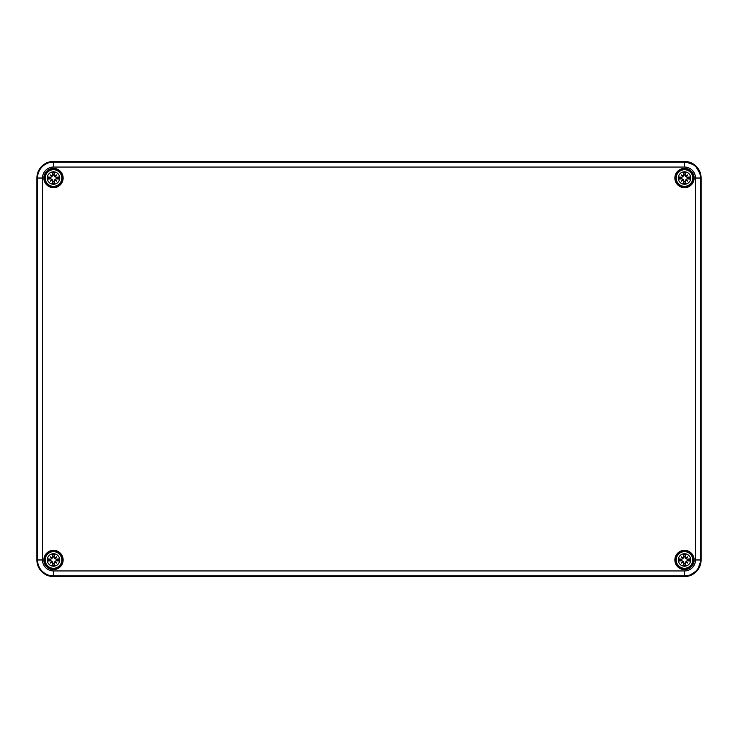 <?xml version="1.0" encoding="UTF-8"?>
<svg xmlns="http://www.w3.org/2000/svg" width="738" height="738" viewBox="0 0 738 738"><rect width="100%" height="100%" fill="white"/><g stroke="black" fill="none" stroke-linecap="round" stroke-linejoin="round"><path stroke-width="1.11" d="M693.637 178.033A9.133 9.133 0 0 0 679.938 170.127A9.133 9.133 0 0 0 679.938 185.948A9.133 9.133 0 0 0 693.637 178.033A9.133 9.133 0 0 1 679.938 185.948A9.133 9.133 0 0 1 679.938 170.127A9.133 9.133 0 0 1 693.637 178.033A9.133 9.133 0 0 1 679.938 185.948A9.133 9.133 0 0 1 679.938 170.127A9.133 9.133 0 0 1 693.637 178.033M693.637 559.967A9.133 9.133 0 0 0 679.938 552.052A9.133 9.133 0 0 0 679.938 567.873A9.133 9.133 0 0 0 693.637 559.967A9.133 9.133 0 0 1 679.938 567.873A9.133 9.133 0 0 1 679.938 552.052A9.133 9.133 0 0 1 693.637 559.967A9.133 9.133 0 0 1 679.938 567.873A9.133 9.133 0 0 1 679.938 552.052A9.133 9.133 0 0 1 693.637 559.967M62.629 178.033A9.133 9.133 0 0 0 48.929 170.127A9.133 9.133 0 0 0 48.929 185.948A9.133 9.133 0 0 0 62.629 178.033A9.133 9.133 0 0 1 48.929 185.948A9.133 9.133 0 0 1 48.929 170.127A9.133 9.133 0 0 1 62.629 178.033A9.133 9.133 0 0 1 48.929 185.948A9.133 9.133 0 0 1 48.929 170.127A9.133 9.133 0 0 1 62.629 178.033M62.629 559.967A9.133 9.133 0 0 0 48.929 552.052A9.133 9.133 0 0 0 48.929 567.873A9.133 9.133 0 0 0 62.629 559.967A9.133 9.133 0 0 1 48.929 567.873A9.133 9.133 0 0 1 48.929 552.052A9.133 9.133 0 0 1 62.629 559.967A9.133 9.133 0 0 1 48.929 567.873A9.133 9.133 0 0 1 48.929 552.052A9.133 9.133 0 0 1 62.629 559.967M47.269 559.967A6.227 6.227 0 0 1 56.614 554.57A6.227 6.227 0 0 1 56.614 565.354A6.227 6.227 0 0 1 47.269 559.967M47.269 178.033A6.227 6.227 0 0 1 56.614 172.646A6.227 6.227 0 0 1 56.614 183.43A6.227 6.227 0 0 1 47.269 178.033M678.277 178.033A6.227 6.227 0 0 1 687.613 172.646A6.227 6.227 0 0 1 687.613 183.43A6.227 6.227 0 0 1 678.277 178.033M678.277 559.967A6.227 6.227 0 0 1 687.613 554.57A6.227 6.227 0 0 1 687.613 565.354A6.227 6.227 0 0 1 678.277 559.967M53.496 553.74A6.227 6.227 0 0 1 58.892 563.076A6.227 6.227 0 0 1 48.108 563.076A6.227 6.227 0 0 1 53.496 553.74M53.496 551.664A8.303 8.303 0 0 0 46.309 564.118A8.303 8.303 0 0 0 60.691 564.118A8.303 8.303 0 0 0 53.496 551.664A8.303 8.303 0 0 0 46.309 564.118A8.303 8.303 0 0 0 60.691 564.118A8.303 8.303 0 0 0 53.496 551.664M54.261 557.172A16.568 1.448 -82 0 0 54.603 554.321L53.911 556.701A3.293 3.293 0 0 0 53.081 556.701L50.645 559.625L47.85 558.86A5.747 5.747 0 0 0 47.85 561.065A16.568 1.448 -8 0 0 50.71 560.732L52.73 562.753A16.568 1.448 98 0 0 52.398 565.603L53.081 563.223A3.293 3.293 0 0 0 53.911 563.223L56.346 560.299L59.141 561.065A5.747 5.747 0 0 0 59.141 558.86A16.568 1.448 172 0 0 56.282 559.192L53.911 556.701M55.036 558.085A16.43 2.851 -40.5 0 1 56.632 556.83A16.43 2.851 130.5 0 1 55.368 558.417M55.368 561.507A16.43 2.851 49.5 0 1 56.632 563.094L55.285 561.756L56.282 560.732A16.568 1.448 8 0 0 59.141 561.065M56.632 563.094A16.43 2.851 -139.5 0 1 55.036 561.839L54.898 561.36M53.911 563.223L54.603 565.603A16.568 1.448 -98 0 0 54.261 562.753L55.036 561.839M51.955 561.839A16.43 2.851 139.5 0 1 50.359 563.094A16.43 2.851 -49.5 0 1 51.623 561.507M51.623 558.417A16.43 2.851 -130.5 0 1 50.359 556.83L51.706 558.168L50.71 559.192A16.568 1.448 -172 0 0 47.85 558.86M50.359 556.83A16.43 2.851 40.5 0 1 51.955 558.085L52.094 558.565M53.081 556.701L52.398 554.321A16.568 1.448 82 0 0 52.73 557.172L51.955 558.085M50.23 559.552A3.293 3.293 0 0 0 50.23 560.373L47.85 561.065M56.761 560.373A3.293 3.293 0 0 0 56.761 559.552L59.141 558.86M50.359 563.094L52.094 561.36L53.081 563.223M56.632 556.83L54.898 558.565L53.837 557.116M56.761 559.552L54.898 558.565M50.23 560.373L52.094 561.36M684.504 553.74A6.227 6.227 0 0 1 689.892 563.076A6.227 6.227 0 0 1 679.108 563.076A6.227 6.227 0 0 1 684.504 553.74M684.504 551.664A8.303 8.303 0 0 0 677.309 564.118A8.303 8.303 0 0 0 691.69 564.118A8.303 8.303 0 0 0 684.504 551.664A8.303 8.303 0 0 0 677.309 564.118A8.303 8.303 0 0 0 691.69 564.118A8.303 8.303 0 0 0 684.504 551.664M685.27 557.172A16.568 1.448 -82 0 0 685.602 554.321L684.919 556.701A3.293 3.293 0 0 0 684.089 556.701L681.654 559.625L678.859 558.86A5.747 5.747 0 0 0 678.859 561.065A16.568 1.448 -8 0 0 681.718 560.732L683.739 562.753A16.568 1.448 98 0 0 683.397 565.603L684.089 563.223A3.293 3.293 0 0 0 684.919 563.223L687.355 560.299L690.15 561.065A5.747 5.747 0 0 0 690.15 558.86A16.568 1.448 172 0 0 687.29 559.192L684.919 556.701M686.045 558.085A16.43 2.851 -40.5 0 1 687.641 556.83A16.43 2.851 130.5 0 1 686.377 558.417M686.377 561.507A16.43 2.851 49.5 0 1 687.641 563.094L686.294 561.756L687.29 560.732A16.568 1.448 8 0 0 690.15 561.065M687.641 563.094A16.43 2.851 -139.5 0 1 686.045 561.839L685.906 561.36M684.919 563.223L685.602 565.603A16.568 1.448 -98 0 0 685.27 562.753L686.045 561.839M682.964 561.839A16.43 2.851 139.5 0 1 681.368 563.094A16.43 2.851 -49.5 0 1 682.632 561.507M682.632 558.417A16.43 2.851 -130.5 0 1 681.368 556.83L682.715 558.168L681.718 559.192A16.568 1.448 -172 0 0 678.859 558.86M681.368 556.83A16.43 2.851 40.5 0 1 682.964 558.085L683.102 558.565M684.089 556.701L683.397 554.321A16.568 1.448 82 0 0 683.739 557.172L682.964 558.085M681.239 559.552A3.293 3.293 0 0 0 681.239 560.373L678.859 561.065M687.77 560.373A3.293 3.293 0 0 0 687.77 559.552L690.15 558.86M681.368 563.094L683.102 561.36L684.089 563.223M687.641 556.83L685.906 558.565L684.836 557.116M687.77 559.552L685.906 558.565M681.239 560.373L683.102 561.36M53.496 171.806A6.227 6.227 0 0 1 58.892 181.151A6.227 6.227 0 0 1 48.108 181.151A6.227 6.227 0 0 1 53.496 171.806M53.496 169.731A8.303 8.303 0 0 0 46.309 182.185A8.303 8.303 0 0 0 60.691 182.185A8.303 8.303 0 0 0 53.496 169.731A8.303 8.303 0 0 0 46.309 182.185A8.303 8.303 0 0 0 60.691 182.185A8.303 8.303 0 0 0 53.496 169.731M54.261 175.247A16.568 1.448 -82 0 0 54.603 172.397L53.911 174.777A3.293 3.293 0 0 0 53.081 174.777L50.645 177.701L47.85 176.936A5.747 5.747 0 0 0 47.85 179.14A16.568 1.448 -8 0 0 50.71 178.808L52.73 180.828A16.568 1.448 98 0 0 52.398 183.679L53.081 181.299A3.293 3.293 0 0 0 53.911 181.299L56.346 178.375L59.141 179.14A5.747 5.747 0 0 0 59.141 176.936A16.568 1.448 172 0 0 56.282 177.268L53.911 174.777M55.036 176.161A16.43 2.851 -40.5 0 1 56.632 174.906A16.43 2.851 130.5 0 1 55.368 176.493M55.368 179.583A16.43 2.851 49.5 0 1 56.632 181.17L55.285 179.832L56.282 178.808A16.568 1.448 8 0 0 59.141 179.14M56.632 181.17A16.43 2.851 -139.5 0 1 55.036 179.915L54.898 179.435M53.911 181.299L54.603 183.679A16.568 1.448 -98 0 0 54.261 180.828L55.036 179.915M51.955 179.915A16.43 2.851 139.5 0 1 50.359 181.17A16.43 2.851 -49.5 0 1 51.623 179.583M51.623 176.493A16.43 2.851 -130.5 0 1 50.359 174.906L51.706 176.244L50.71 177.268A16.568 1.448 -172 0 0 47.85 176.936M50.359 174.906A16.43 2.851 40.5 0 1 51.955 176.161L52.094 176.64M53.081 174.777L52.398 172.397A16.568 1.448 82 0 0 52.73 175.247L51.955 176.161M50.23 177.627A3.293 3.293 0 0 0 50.23 178.448L47.85 179.14M56.761 178.448A3.293 3.293 0 0 0 56.761 177.627L59.141 176.936M50.359 181.17L52.094 179.435L53.081 181.299M56.632 174.906L54.898 176.64L53.837 175.192M56.761 177.627L54.898 176.64M50.23 178.448L52.094 179.435M684.504 171.806A6.227 6.227 0 0 1 689.892 181.151A6.227 6.227 0 0 1 679.108 181.151A6.227 6.227 0 0 1 684.504 171.806M684.504 169.731A8.303 8.303 0 0 0 677.309 182.185A8.303 8.303 0 0 0 691.69 182.185A8.303 8.303 0 0 0 684.504 169.731A8.303 8.303 0 0 0 677.309 182.185A8.303 8.303 0 0 0 691.69 182.185A8.303 8.303 0 0 0 684.504 169.731M685.27 175.247A16.568 1.448 -82 0 0 685.602 172.397L684.919 174.777A3.293 3.293 0 0 0 684.089 174.777L681.654 177.701L678.859 176.936A5.747 5.747 0 0 0 678.859 179.14A16.568 1.448 -8 0 0 681.718 178.808L683.739 180.828A16.568 1.448 98 0 0 683.397 183.679L684.089 181.299A3.293 3.293 0 0 0 684.919 181.299L687.355 178.375L690.15 179.14A5.747 5.747 0 0 0 690.15 176.936A16.568 1.448 172 0 0 687.29 177.268L684.919 174.777M686.045 176.161A16.43 2.851 -40.5 0 1 687.641 174.906A16.43 2.851 130.5 0 1 686.377 176.493M686.377 179.583A16.43 2.851 49.5 0 1 687.641 181.17L686.294 179.832L687.29 178.808A16.568 1.448 8 0 0 690.15 179.14M687.641 181.17A16.43 2.851 -139.5 0 1 686.045 179.915L685.906 179.435M684.919 181.299L685.602 183.679A16.568 1.448 -98 0 0 685.27 180.828L686.045 179.915M682.964 179.915A16.43 2.851 139.5 0 1 681.368 181.17A16.43 2.851 -49.5 0 1 682.632 179.583M682.632 176.493A16.43 2.851 -130.5 0 1 681.368 174.906L682.715 176.244L681.718 177.268A16.568 1.448 -172 0 0 678.859 176.936M681.368 174.906A16.43 2.851 40.5 0 1 682.964 176.161L683.102 176.64M684.089 174.777L683.397 172.397A16.568 1.448 82 0 0 683.739 175.247L682.964 176.161M681.239 177.627A3.293 3.293 0 0 0 681.239 178.448L678.859 179.14M687.77 178.448A3.293 3.293 0 0 0 687.77 177.627L690.15 176.936M681.368 181.17L683.102 179.435L684.089 181.299M687.641 174.906L685.906 176.64L684.836 175.192M687.77 177.627L685.906 176.64M681.239 178.448L683.102 179.435M42.509 178.033A10.987 10.987 0 0 1 53.496 167.056L53.496 162.074A15.968 15.968 0 0 0 37.527 178.033L36.9 178.033L36.9 559.967C37.887 570.04 43.413 575.575 53.496 576.562L684.504 576.562L53.496 576.562C43.413 575.575 37.887 570.04 36.9 559.967L36.9 178.033A16.596 16.596 0 0 1 53.496 161.438L684.504 161.438A16.596 16.596 0 0 1 701.1 178.033L701.1 559.967A16.596 16.596 0 0 1 684.504 576.562L53.496 576.562A16.596 16.596 0 0 1 36.9 559.967L42.509 559.967L42.509 178.033L37.527 178.033L37.527 559.967A15.968 15.968 0 0 0 53.496 575.926L53.496 570.944A10.987 10.987 0 0 1 42.509 559.967M53.496 576.562L53.496 575.926L684.504 575.926L684.504 570.944L53.496 570.944M53.496 167.056L684.504 167.056L684.504 162.074L53.496 162.074L53.496 161.438L684.504 161.438L684.504 162.074A15.968 15.968 0 0 1 700.473 178.033L695.491 178.033L695.491 559.967A10.987 10.987 0 0 1 684.504 570.944M686.202 576.47L684.504 576.562L684.504 575.926A15.968 15.968 0 0 0 700.473 559.967L695.491 559.967M684.504 167.056A10.987 10.987 0 0 1 695.491 178.033M701.1 178.033L701.1 559.967L700.473 559.967L700.473 178.033L701.1 178.033C700.113 167.96 694.587 162.425 684.504 161.438L695.224 165.367L700.869 175.284M694.135 178.033A9.631 9.631 0 0 0 679.689 169.694A9.631 9.631 0 0 0 679.689 186.382A9.631 9.631 0 0 0 694.135 178.033M63.127 178.033A9.631 9.631 0 0 0 48.68 169.694A9.631 9.631 0 0 0 48.68 186.382A9.631 9.631 0 0 0 63.127 178.033M63.127 559.967A9.631 9.631 0 0 0 48.68 551.618A9.631 9.631 0 0 0 48.68 568.306A9.631 9.631 0 0 0 63.127 559.967M694.135 559.967A9.631 9.631 0 0 0 679.689 551.618A9.631 9.631 0 0 0 679.689 568.306A9.631 9.631 0 0 0 694.135 559.967M693.139 178.033A8.635 8.635 0 0 1 680.187 185.515A8.635 8.635 0 0 1 680.187 170.561A8.635 8.635 0 0 1 693.139 178.033M693.139 559.967A8.635 8.635 0 0 1 680.187 567.439A8.635 8.635 0 0 1 680.187 552.485A8.635 8.635 0 0 1 693.139 559.967M62.13 178.033A8.635 8.635 0 0 1 49.178 185.515A8.635 8.635 0 0 1 49.178 170.561A8.635 8.635 0 0 1 62.13 178.033M62.13 559.967A8.635 8.635 0 0 1 49.178 567.439A8.635 8.635 0 0 1 49.178 552.485A8.635 8.635 0 0 1 62.13 559.967M52.398 565.603A5.747 5.747 0 0 0 54.603 565.603M54.603 554.321A5.747 5.747 0 0 0 52.398 554.321M52.499 554.902A5.157 5.157 0 0 1 54.492 554.902M48.44 560.963A5.157 5.157 0 0 1 48.44 558.961M54.492 565.022A5.157 5.157 0 0 1 52.499 565.022M58.56 558.961A5.157 5.157 0 0 1 58.56 560.963M683.397 565.603A5.747 5.747 0 0 0 685.602 565.603M685.602 554.321A5.747 5.747 0 0 0 683.397 554.321M683.508 554.902A5.157 5.157 0 0 1 685.501 554.902M679.44 560.963A5.157 5.157 0 0 1 679.44 558.961M685.501 565.022A5.157 5.157 0 0 1 683.508 565.022M689.56 558.961A5.157 5.157 0 0 1 689.56 560.963M52.398 183.679A5.747 5.747 0 0 0 54.603 183.679M54.603 172.397A5.747 5.747 0 0 0 52.398 172.397M52.499 172.978A5.157 5.157 0 0 1 54.492 172.978M48.44 179.039A5.157 5.157 0 0 1 48.44 177.037M54.492 183.098A5.157 5.157 0 0 1 52.499 183.098M58.56 177.037A5.157 5.157 0 0 1 58.56 179.039M683.397 183.679A5.747 5.747 0 0 0 685.602 183.679M685.602 172.397A5.747 5.747 0 0 0 683.397 172.397M683.508 172.978A5.157 5.157 0 0 1 685.501 172.978M679.44 179.039A5.157 5.157 0 0 1 679.44 177.037M685.501 183.098A5.157 5.157 0 0 1 683.508 183.098M689.56 177.037A5.157 5.157 0 0 1 689.56 179.039M684.504 576.562C694.587 575.575 700.113 570.04 701.1 559.967L697.576 570.188L688.508 576.074M684.504 161.438L53.496 161.438C43.413 162.425 37.887 167.96 36.9 178.033C37.887 167.96 43.413 162.425 53.496 161.438"/></g></svg>
